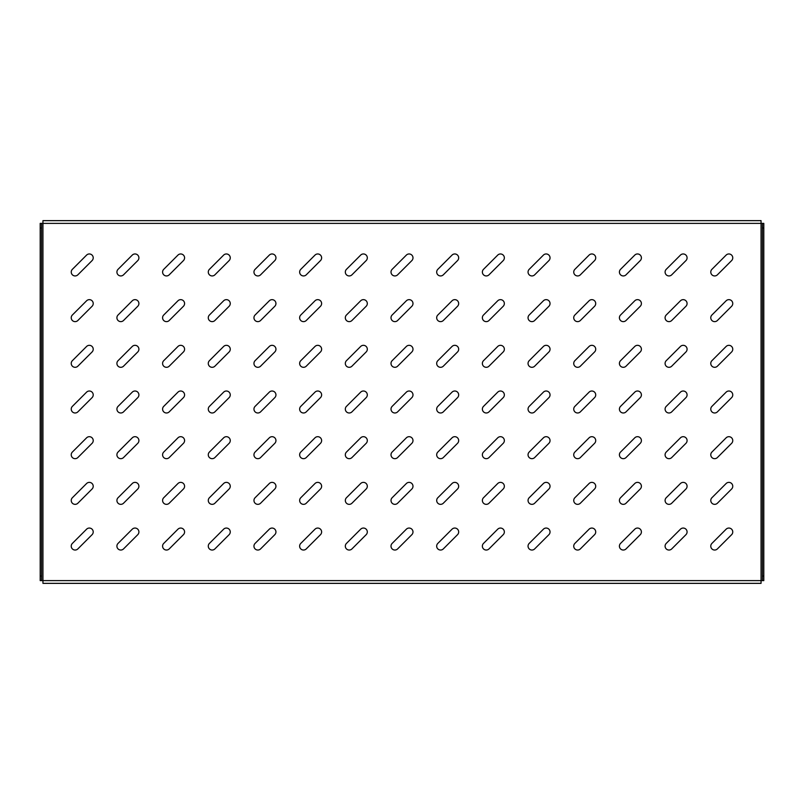 <?xml version="1.0" encoding="UTF-8"?>
<svg xmlns="http://www.w3.org/2000/svg" width="804" height="804" viewBox="0 0 804 804"><rect width="100%" height="100%" fill="white"/><g stroke="black" fill="none" stroke-linecap="round" stroke-linejoin="round"><path stroke-width="1.21" d="M75.124 504.349A3.879 3.879 0 0 0 77.867 503.214L92.078 489.003A3.879 3.879 0 0 0 92.078 483.516A3.879 3.879 0 0 0 86.591 483.516L72.38 497.726A3.879 3.879 0 0 0 75.124 504.349M75.124 550.036A3.879 3.879 0 0 0 77.867 548.901L92.078 534.68A3.879 3.879 0 0 0 92.078 529.193A3.879 3.879 0 0 0 86.591 529.193L72.38 543.404A3.879 3.879 0 0 0 75.124 550.036M75.124 458.672A3.879 3.879 0 0 0 77.867 457.536L92.078 443.326A3.879 3.879 0 0 0 92.078 437.828A3.879 3.879 0 0 0 86.591 437.828L72.38 452.039A3.879 3.879 0 0 0 75.124 458.672M75.124 412.985A3.879 3.879 0 0 0 77.867 411.849L92.078 397.638A3.879 3.879 0 0 0 92.078 392.151A3.879 3.879 0 0 0 86.591 392.151L72.38 406.362A3.879 3.879 0 0 0 75.124 412.985M75.124 367.307A3.879 3.879 0 0 0 77.867 366.172L92.078 351.961A3.879 3.879 0 0 0 92.078 346.464A3.879 3.879 0 0 0 86.591 346.464L72.38 360.674A3.879 3.879 0 0 0 75.124 367.307M75.124 321.63A3.879 3.879 0 0 0 77.867 320.484L92.078 306.274A3.879 3.879 0 0 0 92.078 300.786A3.879 3.879 0 0 0 86.591 300.786L72.38 314.997A3.879 3.879 0 0 0 75.124 321.63M75.124 275.943A3.879 3.879 0 0 0 77.867 274.807L92.078 260.596A3.879 3.879 0 0 0 92.078 255.099A3.879 3.879 0 0 0 86.591 255.099L72.38 269.32A3.879 3.879 0 0 0 75.124 275.943M120.801 550.036A3.879 3.879 0 0 0 123.545 548.901L137.765 534.68A3.879 3.879 0 0 0 137.765 529.193A3.879 3.879 0 0 0 132.268 529.193L118.057 543.404A3.879 3.879 0 0 0 120.801 550.036M120.801 504.349A3.879 3.879 0 0 0 123.545 503.214L137.765 489.003A3.879 3.879 0 0 0 137.765 483.516A3.879 3.879 0 0 0 132.268 483.516L118.057 497.726A3.879 3.879 0 0 0 120.801 504.349M120.801 458.672A3.879 3.879 0 0 0 123.545 457.536L137.765 443.326A3.879 3.879 0 0 0 137.765 437.828A3.879 3.879 0 0 0 132.268 437.828L118.057 452.039A3.879 3.879 0 0 0 120.801 458.672M120.801 412.985A3.879 3.879 0 0 0 123.545 411.849L137.765 397.638A3.879 3.879 0 0 0 137.765 392.151A3.879 3.879 0 0 0 132.268 392.151L118.057 406.362A3.879 3.879 0 0 0 120.801 412.985M120.801 367.307A3.879 3.879 0 0 0 123.545 366.172L137.765 351.961A3.879 3.879 0 0 0 137.765 346.464A3.879 3.879 0 0 0 132.268 346.464L118.057 360.674A3.879 3.879 0 0 0 120.801 367.307M120.801 321.63A3.879 3.879 0 0 0 123.545 320.484L137.765 306.274A3.879 3.879 0 0 0 137.765 300.786A3.879 3.879 0 0 0 132.268 300.786L118.057 314.997A3.879 3.879 0 0 0 120.801 321.63M120.801 275.943A3.879 3.879 0 0 0 123.545 274.807L137.765 260.596A3.879 3.879 0 0 0 137.765 255.099A3.879 3.879 0 0 0 132.268 255.099L118.057 269.32A3.879 3.879 0 0 0 120.801 275.943M166.488 550.036A3.879 3.879 0 0 0 169.232 548.901L183.443 534.68A3.879 3.879 0 0 0 183.443 529.193A3.879 3.879 0 0 0 177.955 529.193L163.735 543.404A3.879 3.879 0 0 0 166.488 550.036M166.488 504.349A3.879 3.879 0 0 0 169.232 503.214L183.443 489.003A3.879 3.879 0 0 0 183.443 483.516A3.879 3.879 0 0 0 177.955 483.516L163.735 497.726A3.879 3.879 0 0 0 166.488 504.349M166.488 458.672A3.879 3.879 0 0 0 169.232 457.536L183.443 443.326A3.879 3.879 0 0 0 183.443 437.828A3.879 3.879 0 0 0 177.955 437.828L163.735 452.039A3.879 3.879 0 0 0 166.488 458.672M166.488 412.985A3.879 3.879 0 0 0 169.232 411.849L183.443 397.638A3.879 3.879 0 0 0 183.443 392.151A3.879 3.879 0 0 0 177.955 392.151L163.735 406.362A3.879 3.879 0 0 0 166.488 412.985M166.488 367.307A3.879 3.879 0 0 0 169.232 366.172L183.443 351.961A3.879 3.879 0 0 0 183.443 346.464A3.879 3.879 0 0 0 177.955 346.464L163.735 360.674A3.879 3.879 0 0 0 166.488 367.307M166.488 321.63A3.879 3.879 0 0 0 169.232 320.484L183.443 306.274A3.879 3.879 0 0 0 183.443 300.786A3.879 3.879 0 0 0 177.955 300.786L163.735 314.997A3.879 3.879 0 0 0 166.488 321.63M166.488 275.943A3.879 3.879 0 0 0 169.232 274.807L183.443 260.596A3.879 3.879 0 0 0 183.443 255.099A3.879 3.879 0 0 0 177.955 255.099L163.735 269.32A3.879 3.879 0 0 0 166.488 275.943M212.166 550.036A3.879 3.879 0 0 0 214.909 548.901L229.12 534.68A3.879 3.879 0 0 0 229.12 529.193A3.879 3.879 0 0 0 223.633 529.193L209.422 543.404A3.879 3.879 0 0 0 212.166 550.036M212.166 504.349A3.879 3.879 0 0 0 214.909 503.214L229.12 489.003A3.879 3.879 0 0 0 229.12 483.516A3.879 3.879 0 0 0 223.633 483.516L209.422 497.726A3.879 3.879 0 0 0 212.166 504.349M212.166 458.672A3.879 3.879 0 0 0 214.909 457.536L229.12 443.326A3.879 3.879 0 0 0 229.12 437.828A3.879 3.879 0 0 0 223.633 437.828L209.422 452.039A3.879 3.879 0 0 0 212.166 458.672M212.166 412.985A3.879 3.879 0 0 0 214.909 411.849L229.12 397.638A3.879 3.879 0 0 0 229.12 392.151A3.879 3.879 0 0 0 223.633 392.151L209.422 406.362A3.879 3.879 0 0 0 212.166 412.985M212.166 367.307A3.879 3.879 0 0 0 214.909 366.172L229.12 351.961A3.879 3.879 0 0 0 229.12 346.464A3.879 3.879 0 0 0 223.633 346.464L209.422 360.674A3.879 3.879 0 0 0 212.166 367.307M212.166 321.63A3.879 3.879 0 0 0 214.909 320.484L229.12 306.274A3.879 3.879 0 0 0 229.12 300.786A3.879 3.879 0 0 0 223.633 300.786L209.422 314.997A3.879 3.879 0 0 0 212.166 321.63M212.166 275.943A3.879 3.879 0 0 0 214.909 274.807L229.12 260.596A3.879 3.879 0 0 0 229.12 255.099A3.879 3.879 0 0 0 223.633 255.099L209.422 269.32A3.879 3.879 0 0 0 212.166 275.943M257.853 550.036A3.879 3.879 0 0 0 260.596 548.901L274.807 534.68A3.879 3.879 0 0 0 274.807 529.193A3.879 3.879 0 0 0 269.32 529.193L255.099 543.404A3.879 3.879 0 0 0 257.853 550.036M257.853 504.349A3.879 3.879 0 0 0 260.596 503.214L274.807 489.003A3.879 3.879 0 0 0 274.807 483.516A3.879 3.879 0 0 0 269.32 483.516L255.099 497.726A3.879 3.879 0 0 0 257.853 504.349M257.853 458.672A3.879 3.879 0 0 0 260.596 457.536L274.807 443.326A3.879 3.879 0 0 0 274.807 437.828A3.879 3.879 0 0 0 269.32 437.828L255.099 452.039A3.879 3.879 0 0 0 257.853 458.672M257.853 412.985A3.879 3.879 0 0 0 260.596 411.849L274.807 397.638A3.879 3.879 0 0 0 274.807 392.151A3.879 3.879 0 0 0 269.32 392.151L255.099 406.362A3.879 3.879 0 0 0 257.853 412.985M257.853 367.307A3.879 3.879 0 0 0 260.596 366.172L274.807 351.961A3.879 3.879 0 0 0 274.807 346.464A3.879 3.879 0 0 0 269.32 346.464L255.099 360.674A3.879 3.879 0 0 0 257.853 367.307M257.853 321.63A3.879 3.879 0 0 0 260.596 320.484L274.807 306.274A3.879 3.879 0 0 0 274.807 300.786A3.879 3.879 0 0 0 269.32 300.786L255.099 314.997A3.879 3.879 0 0 0 257.853 321.63M257.853 275.943A3.879 3.879 0 0 0 260.596 274.807L274.807 260.596A3.879 3.879 0 0 0 274.807 255.099A3.879 3.879 0 0 0 269.32 255.099L255.099 269.32A3.879 3.879 0 0 0 257.853 275.943M303.53 550.036A3.879 3.879 0 0 0 306.274 548.901L320.484 534.68A3.879 3.879 0 0 0 320.484 529.193A3.879 3.879 0 0 0 314.997 529.193L300.786 543.404A3.879 3.879 0 0 0 303.53 550.036M303.53 504.349A3.879 3.879 0 0 0 306.274 503.214L320.484 489.003A3.879 3.879 0 0 0 320.484 483.516A3.879 3.879 0 0 0 314.997 483.516L300.786 497.726A3.879 3.879 0 0 0 303.53 504.349M303.53 458.672A3.879 3.879 0 0 0 306.274 457.536L320.484 443.326A3.879 3.879 0 0 0 320.484 437.828A3.879 3.879 0 0 0 314.997 437.828L300.786 452.039A3.879 3.879 0 0 0 303.53 458.672M303.53 412.985A3.879 3.879 0 0 0 306.274 411.849L320.484 397.638A3.879 3.879 0 0 0 320.484 392.151A3.879 3.879 0 0 0 314.997 392.151L300.786 406.362A3.879 3.879 0 0 0 303.53 412.985M303.53 367.307A3.879 3.879 0 0 0 306.274 366.172L320.484 351.961A3.879 3.879 0 0 0 320.484 346.464A3.879 3.879 0 0 0 314.997 346.464L300.786 360.674A3.879 3.879 0 0 0 303.53 367.307M303.53 321.63A3.879 3.879 0 0 0 306.274 320.484L320.484 306.274A3.879 3.879 0 0 0 320.484 300.786A3.879 3.879 0 0 0 314.997 300.786L300.786 314.997A3.879 3.879 0 0 0 303.53 321.63M303.53 275.943A3.879 3.879 0 0 0 306.274 274.807L320.484 260.596A3.879 3.879 0 0 0 320.484 255.099A3.879 3.879 0 0 0 314.997 255.099L300.786 269.32A3.879 3.879 0 0 0 303.53 275.943M349.207 550.036A3.879 3.879 0 0 0 351.961 548.901L366.172 534.68A3.879 3.879 0 0 0 366.172 529.193A3.879 3.879 0 0 0 360.674 529.193L346.464 543.404A3.879 3.879 0 0 0 349.207 550.036M349.207 504.349A3.879 3.879 0 0 0 351.961 503.214L366.172 489.003A3.879 3.879 0 0 0 366.172 483.516A3.879 3.879 0 0 0 360.674 483.516L346.464 497.726A3.879 3.879 0 0 0 349.207 504.349M349.207 458.672A3.879 3.879 0 0 0 351.961 457.536L366.172 443.326A3.879 3.879 0 0 0 366.172 437.828A3.879 3.879 0 0 0 360.674 437.828L346.464 452.039A3.879 3.879 0 0 0 349.207 458.672M349.207 412.985A3.879 3.879 0 0 0 351.961 411.849L366.172 397.638A3.879 3.879 0 0 0 366.172 392.151A3.879 3.879 0 0 0 360.674 392.151L346.464 406.362A3.879 3.879 0 0 0 349.207 412.985M349.207 367.307A3.879 3.879 0 0 0 351.961 366.172L366.172 351.961A3.879 3.879 0 0 0 366.172 346.464A3.879 3.879 0 0 0 360.674 346.464L346.464 360.674A3.879 3.879 0 0 0 349.207 367.307M349.207 321.63A3.879 3.879 0 0 0 351.961 320.484L366.172 306.274A3.879 3.879 0 0 0 366.172 300.786A3.879 3.879 0 0 0 360.674 300.786L346.464 314.997A3.879 3.879 0 0 0 349.207 321.63M349.207 275.943A3.879 3.879 0 0 0 351.961 274.807L366.172 260.596A3.879 3.879 0 0 0 366.172 255.099A3.879 3.879 0 0 0 360.674 255.099L346.464 269.32A3.879 3.879 0 0 0 349.207 275.943M394.895 550.036A3.879 3.879 0 0 0 397.638 548.901L411.849 534.68A3.879 3.879 0 0 0 411.849 529.193A3.879 3.879 0 0 0 406.362 529.193L392.151 543.404A3.879 3.879 0 0 0 394.895 550.036M394.895 504.349A3.879 3.879 0 0 0 397.638 503.214L411.849 489.003A3.879 3.879 0 0 0 411.849 483.516A3.879 3.879 0 0 0 406.362 483.516L392.151 497.726A3.879 3.879 0 0 0 394.895 504.349M394.895 458.672A3.879 3.879 0 0 0 397.638 457.536L411.849 443.326A3.879 3.879 0 0 0 411.849 437.828A3.879 3.879 0 0 0 406.362 437.828L392.151 452.039A3.879 3.879 0 0 0 394.895 458.672M394.895 412.985A3.879 3.879 0 0 0 397.638 411.849L411.849 397.638A3.879 3.879 0 0 0 411.849 392.151A3.879 3.879 0 0 0 406.362 392.151L392.151 406.362A3.879 3.879 0 0 0 394.895 412.985M394.895 367.307A3.879 3.879 0 0 0 397.638 366.172L411.849 351.961A3.879 3.879 0 0 0 411.849 346.464A3.879 3.879 0 0 0 406.362 346.464L392.151 360.674A3.879 3.879 0 0 0 394.895 367.307M394.895 321.63A3.879 3.879 0 0 0 397.638 320.484L411.849 306.274A3.879 3.879 0 0 0 411.849 300.786A3.879 3.879 0 0 0 406.362 300.786L392.151 314.997A3.879 3.879 0 0 0 394.895 321.63M394.895 275.943A3.879 3.879 0 0 0 397.638 274.807L411.849 260.596A3.879 3.879 0 0 0 411.849 255.099A3.879 3.879 0 0 0 406.362 255.099L392.151 269.32A3.879 3.879 0 0 0 394.895 275.943M440.572 550.036A3.879 3.879 0 0 0 443.326 548.901L457.536 534.68A3.879 3.879 0 0 0 457.536 529.193A3.879 3.879 0 0 0 452.039 529.193L437.828 543.404A3.879 3.879 0 0 0 440.572 550.036M440.572 504.349A3.879 3.879 0 0 0 443.326 503.214L457.536 489.003A3.879 3.879 0 0 0 457.536 483.516A3.879 3.879 0 0 0 452.039 483.516L437.828 497.726A3.879 3.879 0 0 0 440.572 504.349M440.572 458.672A3.879 3.879 0 0 0 443.326 457.536L457.536 443.326A3.879 3.879 0 0 0 457.536 437.828A3.879 3.879 0 0 0 452.039 437.828L437.828 452.039A3.879 3.879 0 0 0 440.572 458.672M440.572 412.985A3.879 3.879 0 0 0 443.326 411.849L457.536 397.638A3.879 3.879 0 0 0 457.536 392.151A3.879 3.879 0 0 0 452.039 392.151L437.828 406.362A3.879 3.879 0 0 0 440.572 412.985M440.572 367.307A3.879 3.879 0 0 0 443.326 366.172L457.536 351.961A3.879 3.879 0 0 0 457.536 346.464A3.879 3.879 0 0 0 452.039 346.464L437.828 360.674A3.879 3.879 0 0 0 440.572 367.307M440.572 321.63A3.879 3.879 0 0 0 443.326 320.484L457.536 306.274A3.879 3.879 0 0 0 457.536 300.786A3.879 3.879 0 0 0 452.039 300.786L437.828 314.997A3.879 3.879 0 0 0 440.572 321.63M440.572 275.943A3.879 3.879 0 0 0 443.326 274.807L457.536 260.596A3.879 3.879 0 0 0 457.536 255.099A3.879 3.879 0 0 0 452.039 255.099L437.828 269.32A3.879 3.879 0 0 0 440.572 275.943M486.259 550.036A3.879 3.879 0 0 0 489.003 548.901L503.214 534.68A3.879 3.879 0 0 0 503.214 529.193A3.879 3.879 0 0 0 497.726 529.193L483.516 543.404A3.879 3.879 0 0 0 486.259 550.036M486.259 504.349A3.879 3.879 0 0 0 489.003 503.214L503.214 489.003A3.879 3.879 0 0 0 503.214 483.516A3.879 3.879 0 0 0 497.726 483.516L483.516 497.726A3.879 3.879 0 0 0 486.259 504.349M486.259 458.672A3.879 3.879 0 0 0 489.003 457.536L503.214 443.326A3.879 3.879 0 0 0 503.214 437.828A3.879 3.879 0 0 0 497.726 437.828L483.516 452.039A3.879 3.879 0 0 0 486.259 458.672M486.259 412.985A3.879 3.879 0 0 0 489.003 411.849L503.214 397.638A3.879 3.879 0 0 0 503.214 392.151A3.879 3.879 0 0 0 497.726 392.151L483.516 406.362A3.879 3.879 0 0 0 486.259 412.985M486.259 367.307A3.879 3.879 0 0 0 489.003 366.172L503.214 351.961A3.879 3.879 0 0 0 503.214 346.464A3.879 3.879 0 0 0 497.726 346.464L483.516 360.674A3.879 3.879 0 0 0 486.259 367.307M486.259 321.63A3.879 3.879 0 0 0 489.003 320.484L503.214 306.274A3.879 3.879 0 0 0 503.214 300.786A3.879 3.879 0 0 0 497.726 300.786L483.516 314.997A3.879 3.879 0 0 0 486.259 321.63M486.259 275.943A3.879 3.879 0 0 0 489.003 274.807L503.214 260.596A3.879 3.879 0 0 0 503.214 255.099A3.879 3.879 0 0 0 497.726 255.099L483.516 269.32A3.879 3.879 0 0 0 486.259 275.943M531.936 550.036A3.879 3.879 0 0 0 534.68 548.901L548.901 534.68A3.879 3.879 0 0 0 548.901 529.193A3.879 3.879 0 0 0 543.404 529.193L529.193 543.404A3.879 3.879 0 0 0 531.936 550.036M531.936 504.349A3.879 3.879 0 0 0 534.68 503.214L548.901 489.003A3.879 3.879 0 0 0 548.901 483.516A3.879 3.879 0 0 0 543.404 483.516L529.193 497.726A3.879 3.879 0 0 0 531.936 504.349M531.936 458.672A3.879 3.879 0 0 0 534.68 457.536L548.901 443.326A3.879 3.879 0 0 0 548.901 437.828A3.879 3.879 0 0 0 543.404 437.828L529.193 452.039A3.879 3.879 0 0 0 531.936 458.672M531.936 412.985A3.879 3.879 0 0 0 534.68 411.849L548.901 397.638A3.879 3.879 0 0 0 548.901 392.151A3.879 3.879 0 0 0 543.404 392.151L529.193 406.362A3.879 3.879 0 0 0 531.936 412.985M531.936 367.307A3.879 3.879 0 0 0 534.68 366.172L548.901 351.961A3.879 3.879 0 0 0 548.901 346.464A3.879 3.879 0 0 0 543.404 346.464L529.193 360.674A3.879 3.879 0 0 0 531.936 367.307M531.936 321.63A3.879 3.879 0 0 0 534.68 320.484L548.901 306.274A3.879 3.879 0 0 0 548.901 300.786A3.879 3.879 0 0 0 543.404 300.786L529.193 314.997A3.879 3.879 0 0 0 531.936 321.63M531.936 275.943A3.879 3.879 0 0 0 534.68 274.807L548.901 260.596A3.879 3.879 0 0 0 548.901 255.099A3.879 3.879 0 0 0 543.404 255.099L529.193 269.32A3.879 3.879 0 0 0 531.936 275.943M577.624 550.036A3.879 3.879 0 0 0 580.367 548.901L594.578 534.68A3.879 3.879 0 0 0 594.578 529.193A3.879 3.879 0 0 0 589.091 529.193L574.88 543.404A3.879 3.879 0 0 0 577.624 550.036M577.624 504.349A3.879 3.879 0 0 0 580.367 503.214L594.578 489.003A3.879 3.879 0 0 0 594.578 483.516A3.879 3.879 0 0 0 589.091 483.516L574.88 497.726A3.879 3.879 0 0 0 577.624 504.349M577.624 458.672A3.879 3.879 0 0 0 580.367 457.536L594.578 443.326A3.879 3.879 0 0 0 594.578 437.828A3.879 3.879 0 0 0 589.091 437.828L574.88 452.039A3.879 3.879 0 0 0 577.624 458.672M577.624 412.985A3.879 3.879 0 0 0 580.367 411.849L594.578 397.638A3.879 3.879 0 0 0 594.578 392.151A3.879 3.879 0 0 0 589.091 392.151L574.88 406.362A3.879 3.879 0 0 0 577.624 412.985M577.624 367.307A3.879 3.879 0 0 0 580.367 366.172L594.578 351.961A3.879 3.879 0 0 0 594.578 346.464A3.879 3.879 0 0 0 589.091 346.464L574.88 360.674A3.879 3.879 0 0 0 577.624 367.307M577.624 321.63A3.879 3.879 0 0 0 580.367 320.484L594.578 306.274A3.879 3.879 0 0 0 594.578 300.786A3.879 3.879 0 0 0 589.091 300.786L574.88 314.997A3.879 3.879 0 0 0 577.624 321.63M577.624 275.943A3.879 3.879 0 0 0 580.367 274.807L594.578 260.596A3.879 3.879 0 0 0 594.578 255.099A3.879 3.879 0 0 0 589.091 255.099L574.88 269.32A3.879 3.879 0 0 0 577.624 275.943M623.301 550.036A3.879 3.879 0 0 0 626.045 548.901L640.265 534.68A3.879 3.879 0 0 0 640.265 529.193A3.879 3.879 0 0 0 634.768 529.193L620.557 543.404A3.879 3.879 0 0 0 623.301 550.036M623.301 504.349A3.879 3.879 0 0 0 626.045 503.214L640.265 489.003A3.879 3.879 0 0 0 640.265 483.516A3.879 3.879 0 0 0 634.768 483.516L620.557 497.726A3.879 3.879 0 0 0 623.301 504.349M623.301 458.672A3.879 3.879 0 0 0 626.045 457.536L640.265 443.326A3.879 3.879 0 0 0 640.265 437.828A3.879 3.879 0 0 0 634.768 437.828L620.557 452.039A3.879 3.879 0 0 0 623.301 458.672M623.301 412.985A3.879 3.879 0 0 0 626.045 411.849L640.265 397.638A3.879 3.879 0 0 0 640.265 392.151A3.879 3.879 0 0 0 634.768 392.151L620.557 406.362A3.879 3.879 0 0 0 623.301 412.985M623.301 367.307A3.879 3.879 0 0 0 626.045 366.172L640.265 351.961A3.879 3.879 0 0 0 640.265 346.464A3.879 3.879 0 0 0 634.768 346.464L620.557 360.674A3.879 3.879 0 0 0 623.301 367.307M623.301 321.63A3.879 3.879 0 0 0 626.045 320.484L640.265 306.274A3.879 3.879 0 0 0 640.265 300.786A3.879 3.879 0 0 0 634.768 300.786L620.557 314.997A3.879 3.879 0 0 0 623.301 321.63M623.301 275.943A3.879 3.879 0 0 0 626.045 274.807L640.265 260.596A3.879 3.879 0 0 0 640.265 255.099A3.879 3.879 0 0 0 634.768 255.099L620.557 269.32A3.879 3.879 0 0 0 623.301 275.943M668.988 550.036A3.879 3.879 0 0 0 671.732 548.901L685.943 534.68A3.879 3.879 0 0 0 685.943 529.193A3.879 3.879 0 0 0 680.455 529.193L666.235 543.404A3.879 3.879 0 0 0 668.988 550.036M668.988 504.349A3.879 3.879 0 0 0 671.732 503.214L685.943 489.003A3.879 3.879 0 0 0 685.943 483.516A3.879 3.879 0 0 0 680.455 483.516L666.235 497.726A3.879 3.879 0 0 0 668.988 504.349M668.988 458.672A3.879 3.879 0 0 0 671.732 457.536L685.943 443.326A3.879 3.879 0 0 0 685.943 437.828A3.879 3.879 0 0 0 680.455 437.828L666.235 452.039A3.879 3.879 0 0 0 668.988 458.672M668.988 412.985A3.879 3.879 0 0 0 671.732 411.849L685.943 397.638A3.879 3.879 0 0 0 685.943 392.151A3.879 3.879 0 0 0 680.455 392.151L666.235 406.362A3.879 3.879 0 0 0 668.988 412.985M668.988 367.307A3.879 3.879 0 0 0 671.732 366.172L685.943 351.961A3.879 3.879 0 0 0 685.943 346.464A3.879 3.879 0 0 0 680.455 346.464L666.235 360.674A3.879 3.879 0 0 0 668.988 367.307M668.988 321.63A3.879 3.879 0 0 0 671.732 320.484L685.943 306.274A3.879 3.879 0 0 0 685.943 300.786A3.879 3.879 0 0 0 680.455 300.786L666.235 314.997A3.879 3.879 0 0 0 668.988 321.63M668.988 275.943A3.879 3.879 0 0 0 671.732 274.807L685.943 260.596A3.879 3.879 0 0 0 685.943 255.099A3.879 3.879 0 0 0 680.455 255.099L666.235 269.32A3.879 3.879 0 0 0 668.988 275.943M714.666 550.036A3.879 3.879 0 0 0 717.409 548.901L731.62 534.68A3.879 3.879 0 0 0 731.62 529.193A3.879 3.879 0 0 0 726.133 529.193L711.922 543.404A3.879 3.879 0 0 0 714.666 550.036M714.666 504.349A3.879 3.879 0 0 0 717.409 503.214L731.62 489.003A3.879 3.879 0 0 0 731.62 483.516A3.879 3.879 0 0 0 726.133 483.516L711.922 497.726A3.879 3.879 0 0 0 714.666 504.349M714.666 458.672A3.879 3.879 0 0 0 717.409 457.536L731.62 443.326A3.879 3.879 0 0 0 731.62 437.828A3.879 3.879 0 0 0 726.133 437.828L711.922 452.039A3.879 3.879 0 0 0 714.666 458.672M714.666 412.985A3.879 3.879 0 0 0 717.409 411.849L731.62 397.638A3.879 3.879 0 0 0 731.62 392.151A3.879 3.879 0 0 0 726.133 392.151L711.922 406.362A3.879 3.879 0 0 0 714.666 412.985M714.666 367.307A3.879 3.879 0 0 0 717.409 366.172L731.62 351.961A3.879 3.879 0 0 0 731.62 346.464A3.879 3.879 0 0 0 726.133 346.464L711.922 360.674A3.879 3.879 0 0 0 714.666 367.307M714.666 321.63A3.879 3.879 0 0 0 717.409 320.484L731.62 306.274A3.879 3.879 0 0 0 731.62 300.786A3.879 3.879 0 0 0 726.133 300.786L711.922 314.997A3.879 3.879 0 0 0 714.666 321.63M714.666 275.943A3.879 3.879 0 0 0 717.409 274.807L731.62 260.596A3.879 3.879 0 0 0 731.62 255.099A3.879 3.879 0 0 0 726.133 255.099L711.922 269.32A3.879 3.879 0 0 0 714.666 275.943M761.056 220.648L761.056 583.352L42.944 583.352L42.944 220.648L761.056 220.648M42.944 583.352L761.056 583.352M42.944 223.381L41.567 223.381L41.567 580.619L762.433 580.619L762.433 223.381L42.944 223.381M40.2 580.619L41.567 580.619L40.2 580.619L40.2 576.046L41.567 576.046M41.567 227.954L40.2 227.954L40.2 223.381L41.567 223.381M40.2 227.954L40.2 576.046M763.8 223.381L762.433 223.381L763.8 223.381L763.8 227.954L762.433 227.954M762.433 576.046L763.8 576.046L763.8 580.619L762.433 580.619M763.8 576.046L763.8 227.954"/></g></svg>

